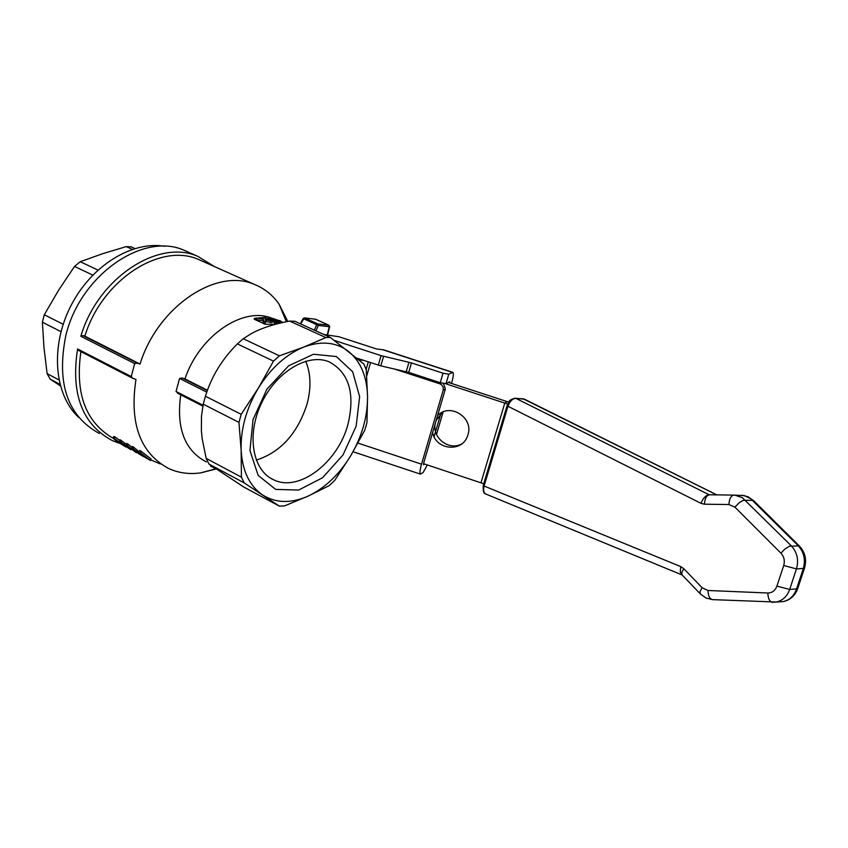 <?xml version="1.0" encoding="UTF-8"?>
<svg xmlns="http://www.w3.org/2000/svg" width="848" height="848" viewBox="0 0 848 848"><rect width="100%" height="100%" fill="white"/><g stroke="black" fill="none" stroke-linecap="round" stroke-linejoin="round"><path stroke-width="1.27" d="M323.925 334.504L338.956 336.741L376.586 348.984L383.476 349.789M394.034 368.891L439.911 383.858L441.808 384.992L443.228 387.377L443.207 390.133L421.53 464.185C419.877 470.131 419.506 473.449 420.428 474.127L423.141 472.527L427.307 464.937M443.207 390.133L445.359 389.02L443.504 383.529M451.486 383.434L451.666 382.808C453.394 376.618 453.786 373.131 452.843 372.346L448.793 374.201L443.027 373.194L411.471 362.923L381.059 355.63L334.706 340.536M443.027 373.194L440.25 382.681L446.016 383.667L448.793 374.201M449.811 382.893L449.811 381.78L446.016 383.667M440.25 382.681L408.736 372.399L411.471 362.923M356.817 358.142L380.847 365.859L408.736 372.399M434.091 436.688L441.034 412.976M436.519 434.441L443.122 411.948M445.359 389.02L423.767 462.754L423.544 464.746L424.668 464.057M358.874 359.849L363.432 360.305M515.118 398.189C507.252 400.298 509.478 402.217 507.115 405.598L507.952 406.266C509.839 401.263 512.468 398.624 515.838 398.359L515.054 398.189M507.083 405.715L483.286 485.279L484.091 486.031L507.952 406.266L700.957 503.33L704.455 504.2L728.93 504.528L734.909 507.157L780.944 553.182C784.103 556.67 785.025 560.793 783.711 565.521L776.927 586.106C775.189 590.632 772.168 592.922 767.853 593.006L707.985 590.484L702.102 587.717L683.795 568.701L680.721 566.591L484.091 486.031C483.074 490.261 483.72 492.964 486.042 494.14L682.099 574.965L680.276 571.934L680.721 566.591M515.33 398.2L524.636 399.27M437.557 415.647C449.747 402.302 473.968 417.576 467.926 434.833L467.513 436.042C462.139 452.811 435.469 449.981 432.65 432.416M442.677 412.139L436.169 420.385M435.342 423.216C431.664 437.759 449.175 451.327 461.895 443.769M483.742 483.742L423.534 463.686M445.688 383.741L507.698 404.04M448.444 382.448L508.768 402.122M215.763 468.87L210.558 466.05L210.749 465.351M206.361 461.916C184.694 450.574 176.151 428.208 180.741 394.818M283.105 322.42L273.469 318.604L282.744 322.494M280.762 322.007L280.487 323.024M279.183 320.438L278.759 321.975L277.476 321.53M279.713 321.53L279.289 323.056L278.759 321.975M264.088 321.572L265.933 321.328L265.382 319.77L272.325 321.021L265.223 319.24L264.512 317.534L262.753 317.534L263.24 318.827L256.732 318.032L263.421 319.378L264.088 321.572L263.654 323.141L262.997 320.915L256.308 319.59L256.732 318.032L255.036 318.276L254.898 318.795L256.584 318.583M262.753 317.534L262.456 318.636M272.325 321.021L271.901 322.547L265.88 321.53M270.533 321.021L270.109 322.558M266.378 320.003L265.954 321.551M265.933 321.328L265.509 322.887L263.654 323.141M263.421 319.378L262.997 320.915M275.028 321.837L276.395 322.399L275.982 323.925L274.604 323.364L275.028 321.837L276.607 321.901M276.395 322.399L278.292 322.145L272.717 318.435L271.349 318.17L275.134 320.639L265.106 317.544L276.639 321.774M276.109 321.371L275.95 321.933M275.918 321.244L275.738 321.911M265.106 317.544L264.883 318.382M274.837 322.526L272.166 321.593M276.533 324L275.982 323.925M271.349 318.17L271.074 319.155M260.951 318.297L262.551 318.297M254.135 319.039L254.898 318.795M275.717 324.222L265.18 324.275L254.686 319.431L254.146 318.625L255.036 318.276M258.99 317.873L262.689 317.788M268.625 318.297L271.18 318.774M188.712 252.301L184.292 250.34C143.089 231.599 79.871 275.335 65.762 335.85C56.328 383.466 67.49 415.997 99.269 433.455M126.267 445.094L136.358 452.726L129.5 447.596L143.227 456.489L133.157 448.846L140.609 454.963L126.267 445.094L126.723 443.377L132.182 447.352M133.157 448.846L133.613 447.14L139.263 451.973M131.959 448.2L132.415 446.483L133.613 447.14M127.698 445.868L128.154 444.161M160.452 463.994L150.721 459.913M121.847 443.801L130.857 449.716L120.819 442.115L119.589 441.437L121.921 443.536M119.589 441.437L120.045 439.73L126.447 444.426M120.819 442.115L121.275 440.398M124.211 445.094L124.645 443.44M125.292 445.953L129.278 448.74L125.292 445.953M130.857 449.716L131.016 449.143M141.34 455.185L150.562 460.506L140.503 452.864L142.888 455.376L139.941 454.019L141.34 455.185M147.011 458.492L141.68 455.111L147.043 458.408M140.503 452.864L140.959 451.147L150.986 458.927L150.562 460.506M139.21 452.164L139.676 450.436L140.959 451.147M114.353 438.49L113.197 438.225L116.505 441.246L125.97 447.002L114.353 438.49L114.798 436.784L119.854 440.441M113.25 438.056L113.643 436.54L114.798 436.784M117.925 441.236L124.306 446.037L117.787 441.946L114.83 439.349L117.925 441.236M215.975 469.008L200.647 472.887C189.316 474.435 178.78 473.036 169.038 468.69C140.302 453.383 129.278 423.618 135.977 379.416L132.712 378.293L131.26 376.565L134.673 363.601L137.376 363.177L140.037 364.057C157.696 306.647 216.611 267.427 254.57 284.493C264.481 288.479 272.632 294.998 279.045 304.072L287.779 321.434M113.25 438.331C85.722 422.442 74.942 393.546 80.899 351.644M214.374 266.537L197.817 256.361C158.269 238.574 97.721 278.186 80.836 336.296L82.913 335.596L84.874 336.137C101.866 280.063 160.314 242.295 198.559 259.477L202.884 261.407M178.112 393.408L176.066 391.479L179.553 378.441L182.235 378.028L184.97 378.929C199.28 335.681 243.217 306.075 272.06 318.307M79.034 350.616L77.56 348.973C70.691 393.949 82.256 424.488 112.275 440.578L119.473 443.303M184.97 378.929L207.453 390.239M300.733 323.968L304.337 317.873L303.128 318.53L318.36 325.452L317.841 323.925L316.76 324.71L314.279 330.126M315.149 319.177L315.859 319.378M327.582 334.918L329.66 326.703L328.812 325.197L329.681 326.66M241.182 414.312L205.417 396.228L203.255 404.189L238.966 422.389L241.182 414.312L258.322 388.14L273.501 361.121L279.395 355.821L303.817 347.055L325.876 337.578L330.264 337.398L363.877 364.046L366.262 369.876L367.555 396.875L366.951 422.633L364.788 430.19L350.722 455.726L334.748 480.403L329.268 485.607L308.036 496.144L284.557 505.896L279.331 506.129L244.224 482.915L241.426 477.18L241.15 450.458L238.966 422.389M205.417 396.228C211.512 376.47 222.165 359.033 237.366 343.917L273.501 361.121M258.322 388.14C246.227 408.619 240.503 429.395 241.15 450.458C242.443 471.149 249.588 485.989 262.583 494.967C275.876 503.235 291.023 503.627 308.036 496.144C324.943 488.13 339.168 474.647 350.722 455.726C361.937 436.572 367.544 416.951 367.555 396.875C367.089 376.915 360.877 361.863 348.92 351.708C336.508 342.104 321.477 340.557 303.817 347.055C286.073 354.347 270.904 368.043 258.322 388.14M279.395 355.821L243.228 338.723L237.366 343.917M243.228 338.723L251.072 333.773C260.866 328.303 273.734 324.063 289.666 321.074L325.876 337.578M294.903 321.318L289.666 321.074M278.685 505.768L243.726 487.006L278.759 505.811M243.726 487.006L209.011 464.079L244.224 482.915M241.426 477.18L206.159 458.386L209.011 464.079M206.159 458.386L202.153 438.575L201.389 430.89L201.474 416.23L203.255 404.189M84.874 336.137L140.037 364.057M347.934 424.403C355.323 393.366 349.005 372.484 328.992 361.778C307.676 352.81 275.77 372.092 261.152 403.934C246.249 435.66 252.757 471.075 274.095 480.01C299.45 492.179 337.981 462.351 347.934 424.403M356.149 426.184L342.995 454.973L322.6 477.71L298.655 490.059L275.642 489.391L258.152 475.399L249.948 450.489L253.022 419.601L266.887 389.221L288.596 365.827L313.453 354.252L336.306 356.531L352.673 371.774L359.637 396.62L356.149 426.184M305.725 361.195C310.909 373.798 311.322 388.214 306.944 404.422C297.341 433.784 280.434 452.344 256.234 460.114M164.703 246.312C131.885 240.588 90.916 265.943 70.617 306.351C50.138 346.673 54.177 394.596 78.567 417.29M131.239 246.895L126.225 246.609L102.619 253.722L80.231 261.714L74.529 266.42L58.639 290.154L44.297 314.746L42.4 322.198L43.99 347.659L47.106 373.608L50.149 379.12L60.335 385.798M441.522 383.063L439.911 383.858M370.544 362.615L366.707 376.046M357.973 443.091L421.53 464.185M408.98 362.223L406.245 371.7M380.847 365.859L383.572 356.33M381.059 355.63L378.335 365.159M452.482 372.399L383.01 349.811M366.188 369.198L368.276 361.884M716.443 494.903L709.098 494.734L515.838 398.359L523.354 398.889L716.836 494.914M712.755 599.642L776.365 602.038C782.725 600.543 787.156 596.345 789.668 589.455L796.473 568.902C798.933 560.03 797.205 552.324 791.279 545.794L742.297 497.649L734.834 495.126L709.098 494.734C705.886 495.211 703.172 498.083 700.957 503.33M700.151 593.717L681.887 574.69L681.887 572.209L683.795 568.701M707.985 590.484C708.186 595.837 709.681 598.879 712.468 599.621L706.045 598.031L700.31 593.929L700.013 591.724L702.102 587.717M728.93 504.528C729.291 498.772 730.965 495.624 733.965 495.094L744.417 495.614L750.766 498.794L798.127 545.614C804.031 552.112 805.759 559.775 803.3 568.605L796.526 589.063C794.025 595.911 789.594 600.087 783.255 601.582L772.231 602.313C769.507 601.561 768.055 598.455 767.853 593.006M783.711 565.521L796.473 568.902L804.413 568.351L797.639 588.777L789.668 589.455L776.927 586.106M734.909 507.157L739.308 502.663L743.24 500.362L753.3 500.341L799.251 545.879L789.371 546.239L784.612 549.292L780.944 553.182M709.532 494.84C706.511 495.37 704.815 498.486 704.455 504.2M741.862 495.211L748 496.727L753.713 500.744M804.593 567.821L804.413 568.351C806.936 559.775 805.218 552.292 799.251 545.879L799.643 546.271M783.255 601.582C790.209 600.013 795 595.752 797.639 588.777L797.83 588.226M507.125 401.57L504.804 403.023L480.986 482.745M211.735 466.707L211.883 466.156M277.731 319.95L277.328 321.434M277.487 322.526L277.116 323.851M139.941 453.977L140.185 453.076M137.376 363.177L82.913 335.596M80.836 336.296L134.673 363.601M131.26 376.565L77.56 348.973M207.315 390.631L182.235 378.028M179.553 378.441L206.774 392.147M203.032 405.238L176.066 391.479M317.841 323.925L304.549 317.926L315.53 319.23L328.812 325.197L317.841 323.925M315.88 330.858L318.36 325.452L329.321 326.713L327.254 334.875M97.923 270.067L80.231 261.714M126.225 246.609L132.224 249.333M42.4 322.198L60.982 331.663M58.925 379.915L47.106 373.608M74.529 266.42L92.75 275.091M50.149 379.12L59.943 384.356M63.176 324.286L44.297 314.746M383.434 349.768L452.843 372.346M353.075 451.74L420.375 474.117M483.243 485.427C482.947 490.791 483.678 493.6 485.438 493.833M524.244 399.09L522.887 398.74M524.329 399.122L716.91 494.914M280.783 321.074L279.427 320.459M278.377 322.473L278.059 323.607M286.348 321.731L279.045 304.072M215.678 468.827L200.647 472.887M197.817 256.361L184.292 250.34M78.588 350.457L132.532 378.197M202.863 406.118L177.508 393.175M328.96 325.24L315.679 319.261L304.39 317.873M303.128 318.541L300.393 323.809M330.264 337.387L294.532 321.148M254.57 284.493L198.559 259.477M274.095 480.01L270.289 478.018M130.825 246.704L134.821 248.517"/></g></svg>
